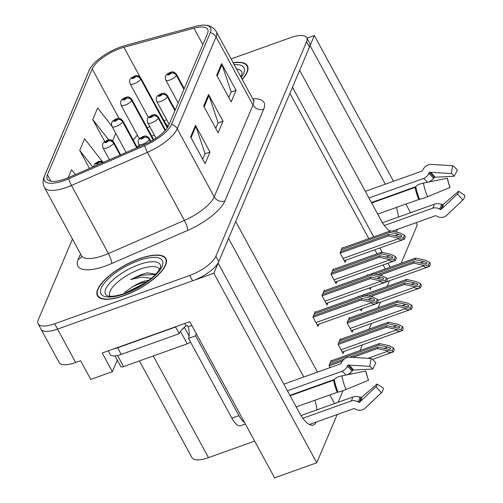 <?xml version="1.0" encoding="UTF-8"?>
<svg xmlns="http://www.w3.org/2000/svg" width="503" height="503" viewBox="0 0 503 503"><rect width="100%" height="100%" fill="white"/><g stroke="black" fill="none" stroke-linecap="round" stroke-linejoin="round"><path stroke-width="0.75" d="M337.148 414.56L316.764 462.773L213.844 273.23L218.12 263.119L299.436 412.888A25.961 9.809 70.3 0 0 313.4 424.991A25.961 9.809 70.3 0 0 316.186 422.061M317.016 409.826A25.961 9.809 70.3 0 0 314.872 400.193M310.106 388.63A25.961 9.809 70.3 0 0 309.886 388.222M303.793 376.999L228.557 238.435L235.706 221.534L317.462 372.113M323.555 383.336L323.775 383.745M329.805 394.849L334.533 403.563M117.287 360.085L112.389 371.679L102.241 352.993L189.807 321.675L274.607 477.85L316.764 462.773M112.389 371.679L90.741 379.419L80.593 360.733L75.645 362.506L57.524 329.132L213.844 273.23M72.445 239.063L38.297 319.814A24.339 8.564 -28.5 0 0 38.127 323.838L59.147 362.544A24.339 8.564 -28.5 0 0 75.645 362.506M38.127 323.838A24.339 8.564 -28.5 0 0 54.626 323.794L57.524 329.132A24.339 8.564 -28.5 0 1 41.026 329.176A24.339 8.564 -28.5 0 0 57.524 329.132L192.624 280.819A24.339 8.564 -28.5 0 0 218.742 261.654L309.458 47.1A24.339 8.564 -28.5 0 0 309.628 43.076L306.729 37.731A24.339 8.564 -28.5 0 0 290.231 37.775L231.11 58.92M393.491 181.275L314.35 35.524L306.962 38.165M401.111 263.27L417.264 225.074L415.987 222.722M410.561 212.725L405.833 204.011M399.803 192.907L399.583 192.498M385.317 184.199L310.081 45.635L314.35 35.524M373.748 236.863L292.495 87.214L299.637 70.319L380.96 220.088A25.961 9.809 70.3 0 0 389.875 231.091M395.446 231.952A25.961 9.809 70.3 0 0 397.703 229.261M398.533 217.026A25.961 9.809 70.3 0 0 396.389 207.393M391.63 195.83A25.961 9.809 70.3 0 0 391.409 195.422M390.202 267.175L388.039 263.188M382.173 252.38L379.796 247.998M254.656 441.112L208.468 457.629A24.339 8.564 151.5 0 1 191.97 457.667L139.438 360.915M338.142 402.274L343.046 390.661M349.994 374.232L350.717 372.522M360.016 350.528L362.43 344.832M369.057 329.157L371.465 323.46M378.093 307.786L380.501 302.089M387.128 286.414L389.536 280.718M385.254 268.948L383.091 264.962M377.043 253.82L374.842 249.771M368.793 238.629L289.904 93.338M358.652 296.6L358.4 296.129L358.079 296.883M360.368 309.364L361.185 310.873L362.085 308.754M349.616 317.965L349.359 317.5L347.076 322.901L352.15 332.244L353.087 330.031M340.581 339.336L340.324 338.865L338.041 344.266L343.115 353.615L344.052 351.402M331.546 360.708L331.288 360.236L329.006 365.637L330.069 367.599M367.687 275.229L367.435 274.757L367.115 275.512M369.403 287.993L370.221 289.502L371.12 287.383M333.552 269.375L333.294 268.904L331.012 274.305L336.086 283.648L337.023 281.435M324.517 290.747L324.259 290.275L321.977 295.676L327.051 305.019L327.987 302.806M315.482 312.118L315.224 311.646L312.941 317.047L318.015 326.39L318.946 324.177M342.587 248.004L342.336 247.533L340.047 252.934L345.121 262.277L346.058 260.064M123.839 295.701A38.945 13.7 -28.5 0 0 165.896 258.605A38.945 13.7 -28.5 0 0 139.501 258.668A38.945 13.7 -28.5 0 0 97.444 295.77A38.945 13.7 -28.5 0 0 123.839 295.701M242.27 79.474A38.945 13.7 -28.5 0 0 247.413 65.805A38.945 13.7 -28.5 0 0 233.147 62.674M64.849 179.018A25.961 9.136 151.5 0 1 47.251 179.062A25.961 9.136 151.5 0 1 47.433 174.767L92.187 68.917A25.961 9.136 151.5 0 1 123.895 47.263L193.925 28.174A25.961 9.136 151.5 0 1 207.67 29.35A25.961 9.136 151.5 0 1 207.488 33.638L168.668 125.454A25.961 9.136 151.5 0 1 144.826 144.298L68.861 177.427A25.961 9.136 151.5 0 1 64.849 179.018M64.195 180.564A29.205 10.274 -28.5 0 0 68.71 178.766L144.675 145.644A29.205 10.274 -28.5 0 0 171.498 124.442L210.317 32.632A29.205 10.274 -28.5 0 0 204.608 25.15A29.205 10.274 -28.5 0 0 195.057 26.477L125.027 45.566A29.205 10.274 -28.5 0 0 90.156 68.358A29.205 10.274 -28.5 0 0 89.358 69.93L44.604 175.78A29.205 10.274 -28.5 0 0 64.195 180.564M54.626 323.794L189.725 275.474A24.339 8.564 -28.5 0 0 215.844 256.316L306.56 41.762A24.339 8.564 -28.5 0 0 306.729 37.731M195.491 125.354L209.99 152.051L205.092 163.626L190.599 136.929L195.491 125.354A6.489 5.558 -157.1 0 1 195.912 126.316L191.058 137.778M221.59 63.636L236.083 90.333L231.191 101.908L216.699 75.211L221.59 63.636A6.489 5.558 -157.1 0 1 222.005 64.591L217.158 76.06M208.538 94.495L223.036 121.192L218.145 132.767L203.646 106.07L208.538 94.495A6.489 5.558 -157.1 0 1 208.959 95.457L204.111 106.919M75.4 174.572L71.564 169.674L68.163 177.722M111.842 126.083L97.664 107.956L92.772 119.532L104.75 141.601M102.254 161.369L84.617 138.815L79.719 150.391L89.509 168.417M223.036 121.192L218.006 122.99M215.743 128.347L218.088 122.801L208.959 95.457M236.083 90.333L231.053 92.131M228.79 97.481L231.135 91.942L222.005 64.591M209.99 152.051L204.954 153.855M202.696 159.206L205.035 153.66L195.912 126.316M79.719 150.391L92.728 167.015M92.772 119.532L108.635 139.815M115.753 133.339L112.622 140.746M341.399 249.739L389.882 232.399L398.797 234.392C400.841 234.914 401.853 235.486 401.822 236.121L401.413 236.429M184.041 89.088L176.459 75.117A4.055 3.54 -160.6 0 0 171.077 73.13A2.031 0.717 -28.5 0 0 169.7 72.841A2.031 0.717 -28.5 0 0 167.524 74.431A2.031 0.717 -28.5 0 0 168.882 74.765A2.031 0.717 -28.5 0 0 171.039 73.212L168.58 74.186L169.454 73.419L171.077 73.13M171.039 73.212A4.055 3.402 26.1 0 1 176.352 75.368A6.086 2.144 151.5 0 1 169.882 80.034A6.086 2.144 151.5 0 1 165.757 80.04C164.009 74.343 167.851 73.979 170.146 72.357C171.743 72.407 172.642 70.244 176.452 74.237A6.086 2.144 151.5 0 1 176.459 75.117M183.935 89.345L176.352 75.368M342.053 248.193L390.529 230.858L400.143 233.002L404.475 235.184L405.211 236.542A4.055 1.534 70.3 0 1 405.034 237.668L404.544 238.824A4.055 1.534 70.3 0 1 404.104 239.309A4.055 1.534 70.3 0 1 404.035 239.327C401.143 240.195 399.256 239.981 398.382 238.68L398.024 238.013L403.299 237.976L404.475 235.184M340.154 253.128L388.41 235.869L398.024 238.013M388.41 235.869L389.064 234.329L340.588 251.663M401.822 236.121C401.363 236.649 400.08 236.718 397.986 236.316L389.064 234.329M389.882 232.399L390.529 230.858M403.299 237.976L404.035 239.327M374.584 274.072L414.981 259.623L423.903 261.61C425.947 262.138 426.953 262.711 426.928 263.346L426.513 263.654M167.386 127.768L140.796 78.801A4.055 3.54 -160.6 0 0 135.414 76.814A2.031 0.717 -28.5 0 0 134.037 76.519A2.031 0.717 -28.5 0 0 131.861 78.116A2.031 0.717 -28.5 0 0 133.226 78.449A2.031 0.717 -28.5 0 0 135.382 76.896L132.918 77.871L133.798 77.097L135.414 76.814M135.382 76.896A4.055 3.402 26.1 0 1 140.689 79.053A6.086 2.144 151.5 0 1 134.219 83.718A6.086 2.144 151.5 0 1 130.095 83.724C128.353 78.022 132.188 77.663 134.483 76.041C136.08 76.091 136.979 73.928 140.79 77.921A6.086 2.144 151.5 0 1 140.796 78.801M167.248 127.969L140.689 79.053M367.152 275.418L415.629 258.083L425.242 260.221L429.575 262.409L430.31 263.761A4.055 1.534 70.3 0 1 430.14 264.892L429.65 266.049A4.055 1.534 70.3 0 1 429.204 266.533A4.055 1.534 70.3 0 1 429.134 266.552C426.242 267.42 424.362 267.206 423.482 265.905L423.124 265.238L428.399 265.194L429.575 262.409M379.658 275.204L413.51 263.094L423.124 265.238M413.51 263.094L414.164 261.554L377.401 274.701M426.928 263.346C426.462 263.874 425.18 263.943 423.086 263.541L414.164 261.554M414.981 259.623L415.629 258.083M428.399 265.194L429.134 266.552M332.364 271.111L380.84 253.77L389.762 255.763C391.806 256.285 392.818 256.857 392.786 257.492L392.378 257.8M175.006 110.459L167.417 96.488A4.055 3.54 -160.6 0 0 162.041 94.501A2.031 0.717 -28.5 0 0 160.664 94.206A2.031 0.717 -28.5 0 0 158.489 95.803A2.031 0.717 -28.5 0 0 159.847 96.136A2.031 0.717 -28.5 0 0 162.004 94.583L159.539 95.557L160.419 94.784L162.041 94.501M162.004 94.583A4.055 3.402 26.1 0 1 167.31 96.739A6.086 2.144 151.5 0 1 160.841 101.405A6.086 2.144 151.5 0 1 156.722 101.411C154.974 95.715 158.816 95.35 161.111 93.728C162.702 93.778 163.601 91.615 167.417 95.608A6.086 2.144 151.5 0 1 167.417 96.488M174.899 110.717L167.31 96.739M333.017 269.564L381.494 252.229L391.108 254.373L395.44 256.555L396.175 257.907A4.055 1.534 70.3 0 1 395.999 259.039L395.509 260.196A4.055 1.534 70.3 0 1 395.062 260.68A4.055 1.534 70.3 0 1 395 260.699C392.107 261.566 390.221 261.353 389.347 260.051L388.982 259.385L394.264 259.347L395.44 256.555M331.119 274.5L379.375 257.24L388.982 259.385M379.375 257.24L380.029 255.7L331.546 273.035M392.786 257.492C392.321 258.02 391.045 258.089 388.951 257.687L380.029 255.7M380.84 253.77L381.494 252.229M394.264 259.347L395 260.699M323.328 292.482L371.805 275.141L380.727 277.128C382.77 277.656 383.783 278.228 383.751 278.863L383.343 279.171M165.236 130.478L158.382 117.859A4.055 3.54 -160.6 0 0 153.006 115.872A2.031 0.717 -28.5 0 0 151.629 115.577A2.031 0.717 -28.5 0 0 149.448 117.174A2.031 0.717 -28.5 0 0 150.812 117.507A2.031 0.717 -28.5 0 0 152.969 115.954L150.504 116.929L151.384 116.155L153.006 115.872M152.969 115.954A4.055 3.402 26.1 0 1 158.275 118.111A6.086 2.144 151.5 0 1 151.805 122.776A6.086 2.144 151.5 0 1 147.681 122.782C145.939 117.086 149.775 116.721 152.069 115.099C153.667 115.149 154.566 112.986 158.376 116.979A6.086 2.144 151.5 0 1 158.382 117.859M165.085 130.648L158.275 118.111M323.982 290.935L372.459 273.601L382.073 275.745L386.405 277.926L387.14 279.278A4.055 1.534 70.3 0 1 386.964 280.41L386.474 281.567A4.055 1.534 70.3 0 1 386.027 282.051A4.055 1.534 70.3 0 1 385.958 282.07C383.072 282.938 381.186 282.724 380.312 281.422L379.947 280.756L385.229 280.712L386.405 277.926M322.083 295.871L370.34 278.612L379.947 280.756M370.34 278.612L370.994 277.071L322.511 294.406M383.751 278.863C383.286 279.391 382.01 279.461 379.916 279.058L370.994 277.071M371.805 275.141L372.459 273.601M385.229 280.712L385.958 282.07M314.293 313.847L362.77 296.512L371.692 298.499C373.735 299.027 374.741 299.599 374.716 300.234L374.301 300.543M150.567 141.481L149.347 139.23A4.055 3.54 -160.6 0 0 143.965 137.244A2.031 0.717 -28.5 0 0 142.588 136.948A2.031 0.717 -28.5 0 0 140.412 138.545A2.031 0.717 -28.5 0 0 141.777 138.878A2.031 0.717 -28.5 0 0 143.933 137.325L141.469 138.3L142.349 137.526L143.965 137.244M143.933 137.325A4.055 3.402 26.1 0 1 149.24 139.482A6.086 2.144 151.5 0 1 142.77 144.147A6.086 2.144 151.5 0 1 138.646 144.154C136.904 138.451 140.739 138.092 143.034 136.47C144.631 136.52 145.53 134.358 149.341 138.35A6.086 2.144 151.5 0 1 149.347 139.23M150.378 141.582L149.24 139.482M314.947 312.306L363.424 294.972L373.031 297.11L377.369 299.298L378.105 300.649A4.055 1.534 70.3 0 1 377.929 301.781L377.439 302.938A4.055 1.534 70.3 0 1 376.992 303.422A4.055 1.534 70.3 0 1 376.923 303.441C374.037 304.309 372.151 304.095 371.277 302.793L370.912 302.127L376.187 302.083L377.369 299.298M313.048 317.242L361.305 299.983L370.912 302.127M361.305 299.983L361.953 298.442L313.476 315.777M374.716 300.234C374.251 300.763 372.975 300.832 370.874 300.429L361.953 298.442M362.77 296.512L363.424 294.972M376.187 302.083L376.923 303.441M365.543 295.443L405.946 280.995L414.868 282.982C416.912 283.51 417.918 284.082 417.886 284.711L417.477 285.025M153.327 139.891L131.761 100.172A4.055 3.54 -160.6 0 0 126.379 98.179A2.031 0.717 -28.5 0 0 125.002 97.89A2.031 0.717 -28.5 0 0 122.826 99.487A2.031 0.717 -28.5 0 0 124.191 99.82A2.031 0.717 -28.5 0 0 126.347 98.267L123.883 99.242L124.757 98.469L126.379 98.179M126.347 98.267A4.055 3.402 26.1 0 1 131.654 100.424A6.086 2.144 151.5 0 1 125.184 105.089A6.086 2.144 151.5 0 1 121.06 105.096C119.318 99.393 123.153 99.034 125.448 97.412C127.045 97.463 127.944 95.3 131.755 99.292A6.086 2.144 151.5 0 1 131.761 100.172M153.145 140.004L131.654 100.424M358.117 296.789L406.594 279.448L416.207 281.592L420.539 283.78L421.275 285.132A4.055 1.534 70.3 0 1 421.099 286.264L420.615 287.42A4.055 1.534 70.3 0 1 420.168 287.898A4.055 1.534 70.3 0 1 420.099 287.923C417.207 288.791 415.327 288.577 414.447 287.276L414.088 286.609L419.364 286.565L420.539 283.78M370.617 296.575L404.475 284.465L414.088 286.609M404.475 284.465L405.129 282.925L368.366 296.072M417.886 284.711C417.427 285.245 416.144 285.314 414.051 284.912L405.129 282.925M405.946 280.995L406.594 279.448M419.364 286.565L420.099 287.923M348.428 319.701L396.905 302.366L405.827 304.353C407.87 304.875 408.882 305.453 408.851 306.082L408.442 306.396M136.948 147.731L122.726 121.544A4.055 3.54 -160.6 0 0 117.344 119.551A2.031 0.717 -28.5 0 0 115.967 119.261A2.031 0.717 -28.5 0 0 113.791 120.858A2.031 0.717 -28.5 0 0 115.156 121.192A2.031 0.717 -28.5 0 0 117.312 119.639L114.847 120.613L115.721 119.84L117.344 119.551M117.312 119.639A4.055 3.402 26.1 0 1 122.619 121.795A6.086 2.144 151.5 0 1 116.149 126.454A6.086 2.144 151.5 0 1 112.024 126.467C110.283 120.764 114.118 120.406 116.413 118.777C118.01 118.834 118.909 116.671 122.719 120.663A6.086 2.144 151.5 0 1 122.726 121.544M136.747 147.819L122.619 121.795M349.082 318.16L397.559 300.819L407.172 302.963L411.504 305.151L412.24 306.503A4.055 1.534 70.3 0 1 412.064 307.635L411.573 308.792A4.055 1.534 70.3 0 1 411.133 309.27A4.055 1.534 70.3 0 1 411.064 309.295C408.172 310.162 406.286 309.949 405.412 308.647L405.053 307.981L410.329 307.937L411.504 305.151M347.183 323.096L395.44 305.837L405.053 307.981M395.44 305.837L396.094 304.296L347.611 321.631M408.851 306.082C408.386 306.616 407.109 306.685 405.016 306.283L396.094 304.296M396.905 302.366L397.559 300.819M410.329 307.937L411.064 309.295M339.393 341.072L387.87 323.737L396.792 325.724C398.835 326.246 399.847 326.824 399.816 327.453L399.407 327.761M120.261 155.012L113.691 142.915A4.055 3.54 -160.6 0 0 108.308 140.922A2.031 0.717 -28.5 0 0 106.932 140.633A2.031 0.717 -28.5 0 0 104.756 142.23A2.031 0.717 -28.5 0 0 106.114 142.563A2.031 0.717 -28.5 0 0 108.271 141.01L105.812 141.984L106.686 141.211L108.308 140.922M108.271 141.01A4.055 3.402 26.1 0 1 113.584 143.166A6.086 2.144 151.5 0 1 107.114 147.825A6.086 2.144 151.5 0 1 102.989 147.838C101.248 142.135 105.083 141.777 107.378 140.148C108.975 140.205 109.874 138.042 113.684 142.035A6.086 2.144 151.5 0 1 113.691 142.915M120.06 155.1L113.584 143.166M340.047 339.531L388.523 322.19L398.137 324.334L402.469 326.522L403.205 327.874A4.055 1.534 70.3 0 1 403.029 329.006L402.538 330.163A4.055 1.534 70.3 0 1 402.092 330.641A4.055 1.534 70.3 0 1 402.023 330.66C399.137 331.534 397.251 331.32 396.377 330.018L396.012 329.352L401.293 329.308L402.469 326.522M338.148 344.467L386.405 327.208L396.012 329.352M386.405 327.208L387.059 325.661L338.576 343.002M399.816 327.453C399.351 327.987 398.074 328.057 395.98 327.654L387.059 325.661M387.87 323.737L388.523 322.19M401.293 329.308L402.023 330.66M330.358 362.443L378.834 345.108L387.756 347.095C389.8 347.617 390.806 348.195 390.781 348.824L390.366 349.132M102.908 162.576A4.055 3.54 -160.6 0 0 99.273 162.293A2.031 0.717 -28.5 0 0 97.896 162.004A2.031 0.717 -28.5 0 0 95.721 163.601A2.031 0.717 -28.5 0 0 97.079 163.934A2.031 0.717 -28.5 0 0 99.236 162.381L96.777 163.356L97.651 162.582L99.273 162.293M99.236 162.381A4.055 3.402 26.1 0 1 102.625 162.702M331.012 360.903L379.488 343.562L389.102 345.706L393.434 347.894L394.17 349.245A4.055 1.534 70.3 0 1 393.994 350.371L393.503 351.534A4.055 1.534 70.3 0 1 393.057 352.012A4.055 1.534 70.3 0 1 392.988 352.031C390.102 352.905 388.215 352.691 387.341 351.39L386.977 350.723L392.252 350.679L393.434 347.894M352.735 357.388L377.369 348.579L386.977 350.723M329.113 365.838L342.291 361.123M377.369 348.579L378.017 347.032L349.591 357.199M329.54 364.373L344.127 359.155M390.781 348.824C390.315 349.359 389.039 349.428 386.939 349.025L378.017 347.032M378.834 345.108L379.488 343.562M392.252 350.679L392.988 352.031M309.389 424.488L353.967 408.549A0.811 0.742 51.5 0 1 354.596 408.606L355.552 409.128A8.922 8.193 -128.5 0 0 364.637 408.574A8.922 8.193 -128.5 0 0 365.121 408.153L381.406 392.749L375.917 386.782L359.632 402.186A0.811 0.742 51.5 0 1 358.758 402.274L357.809 401.752A8.922 8.193 -128.5 0 0 350.893 401.098L302.831 418.289M300.989 415.56L352.578 397.106A8.922 6.57 6.7 0 1 359.802 397.03L360.846 397.351A0.811 0.597 -173.3 0 0 361.739 397.207L377.074 384.047L383.349 388.159A18.661 7.048 -109.7 0 1 382.664 390.976A18.661 7.048 -109.7 0 1 381.614 392.573A18.661 7.048 -109.7 0 1 381.406 392.749M377.074 384.047A11.129 4.206 -109.7 0 1 376.665 385.726A11.129 4.206 -109.7 0 1 376.037 386.675A11.129 4.206 -109.7 0 1 375.917 386.782M368.548 380.224A18.661 7.048 -109.7 0 1 365.782 371.044L366.593 373.836A11.129 4.206 -109.7 0 0 368.246 379.312L368.548 380.224L345.995 389.523A8.922 1.056 157.5 0 1 338.022 392.057L296.173 406.877M290.143 395.773L333.583 380.237L334.256 379.551A8.922 3.181 -10.7 0 1 341.883 375.873L365.782 371.044M287.446 390.8L341.914 371.315A8.922 7.627 -61.8 0 0 347.196 366.524L347.692 365.543A0.811 0.692 118.2 0 1 348.447 365.065L369.762 366.354L371.088 358.501L349.774 357.212A8.922 7.627 -61.8 0 0 341.487 362.449L340.984 363.436A0.811 0.692 118.2 0 1 340.506 363.87L283.83 384.141M334.294 379.495L289.923 395.364M369.762 366.354A11.129 4.206 -109.7 0 1 372.566 369.089L353.546 370.032A0.811 0.453 -35.8 0 0 352.741 370.46L352.037 371.239A8.922 5.011 144.2 0 1 347.246 374.785M371.088 358.501A18.661 7.048 -109.7 0 1 375.798 363.084L372.566 369.089M196.176 333.401A16.228 6.13 -109.7 0 1 195.585 335.815L238.925 415.635A16.228 6.13 70.3 0 0 244.596 422.577M195.585 335.815L188.512 338.343L231.852 418.169A16.228 6.13 70.3 0 0 240.572 425.733L245.376 424.016M188.512 338.343A16.228 6.13 70.3 0 0 188.223 326.831L187.493 325.498L186.079 326.001A16.228 5.709 -28.5 0 0 179.225 333.69L175.604 327.019L117.601 347.762A16.228 5.709 151.5 0 1 113.772 348.868M108.258 350.843L110.226 354.464A16.228 5.709 -28.5 0 0 121.223 354.439L179.225 333.69M184.72 323.498L186.079 326.001M191.894 325.516L188.223 326.831M392.195 231.229L435.485 215.743A0.811 0.742 51.5 0 1 436.114 215.806L437.069 216.328A8.922 8.193 -128.5 0 0 446.155 215.774A8.922 8.193 -128.5 0 0 446.645 215.353L462.93 199.949L457.434 193.982L441.15 209.386A0.811 0.742 51.5 0 1 440.282 209.474L439.326 208.952A8.922 8.193 -128.5 0 0 432.41 208.299L384.349 225.489M382.506 222.76L434.095 204.306A8.922 6.57 6.7 0 1 441.326 204.231L442.363 204.551A0.811 0.597 -173.3 0 0 443.256 204.407L458.591 191.247L464.873 195.359A18.661 7.048 -109.7 0 1 464.181 198.176A18.661 7.048 -109.7 0 1 463.137 199.773A18.661 7.048 -109.7 0 1 462.93 199.949M458.591 191.247A11.129 4.206 -109.7 0 1 458.183 192.926A11.129 4.206 -109.7 0 1 457.56 193.875A11.129 4.206 -109.7 0 1 457.434 193.982M450.066 187.424A18.661 7.048 -109.7 0 1 447.305 178.244L448.116 181.036A11.129 4.206 -109.7 0 0 449.764 186.512L450.066 187.424L427.519 196.723A8.922 1.056 157.5 0 1 419.546 199.257L377.69 214.077M371.667 202.973L415.107 187.437L415.774 186.751A8.922 3.181 -10.7 0 1 423.407 183.073L447.305 178.244M368.963 198L423.432 178.515A8.922 7.627 -61.8 0 0 428.713 173.724L429.21 172.736A0.811 0.692 118.2 0 1 429.964 172.265L451.279 173.554L452.606 165.701L431.291 164.412A8.922 7.627 -61.8 0 0 423.004 169.649L422.507 170.636A0.811 0.692 118.2 0 1 422.023 171.07L365.348 191.341M415.811 186.695L371.44 202.564M451.279 173.554A11.129 4.206 -109.7 0 1 454.09 176.289L435.07 177.232A0.811 0.453 -35.8 0 0 434.259 177.66L433.555 178.439A8.922 5.011 144.2 0 1 428.77 181.985M452.606 165.701A18.661 7.048 -109.7 0 1 457.315 170.284L454.09 176.289M110.119 296.286A28.074 9.878 151.5 0 1 140.211 269.174A28.074 9.878 151.5 0 1 159.426 269.514M155.848 274.148L147.121 272.89L141.236 274.575L130.679 279.523L141.708 277.078L151.372 278.348M149.07 280.209A18.341 6.451 -28.5 0 0 142.607 281.812A18.341 6.451 -28.5 0 0 132.534 286.817L124.518 292.425M123.92 295.506A38.536 13.562 151.5 0 1 97.802 295.575A38.536 13.562 151.5 0 1 139.419 258.863A38.536 13.562 151.5 0 1 165.537 258.794A38.536 13.562 151.5 0 1 123.92 295.506M132.534 286.817C137.703 284.358 141.211 282.975 143.066 282.667L146.807 281.881M181.985 329.509A4.055 1.427 -28.5 0 0 184.287 327.39M115.017 355.904L120.827 366.599A4.055 1.427 -28.5 0 0 123.575 366.586L187.235 343.819A4.055 1.427 -28.5 0 0 190.474 341.965M130.679 279.523L141.601 275.242L155.603 274.405M128.095 292.149L141.89 285.151M147.121 272.89L147.681 272.827M124.09 293.645L145.757 282.623M240.082 75.444A28.074 9.878 151.5 0 1 240.943 76.714M233.247 62.85A38.536 13.562 151.5 0 1 247.055 65.994A38.536 13.562 151.5 0 1 242.169 79.292M208.468 457.629L153.27 355.967M165.405 123.248A14.606 7.602 74.8 0 0 168.348 126.14M47.433 174.767L50.954 181.25M210.317 32.632A8.111 6.948 22.9 0 1 216.045 36.958L177.226 128.768A32.45 11.418 151.5 0 1 147.423 152.327L71.457 185.45A32.45 11.418 151.5 0 1 66.44 187.443A32.45 11.418 151.5 0 1 44.446 187.5L81.411 255.574A32.45 11.418 -28.5 0 0 103.404 255.518A32.45 11.418 -28.5 0 0 108.415 253.531L184.381 220.402A32.45 11.418 -28.5 0 0 214.19 196.843L253.009 105.033A32.45 11.418 -28.5 0 0 253.235 99.669L254.084 100.619M68.71 178.766A8.111 1.811 -113.6 0 0 71.457 185.45L108.415 253.531A8.111 1.811 66.4 0 1 111.666 263.559A40.567 14.273 151.5 0 1 78.185 259.41L80.511 253.921M252.77 98.814A40.567 14.273 151.5 0 1 263.704 109.176L224.885 200.986A8.111 6.948 -157.1 0 1 214.19 196.843L177.226 128.768A8.111 6.948 -157.1 0 0 171.498 124.442M204.608 25.15C209.531 25.194 213.423 27.344 216.271 31.588A32.45 11.418 151.5 0 1 216.045 36.958L253.009 105.033A8.111 6.948 -157.1 0 0 263.704 109.176M224.885 200.986A40.567 14.273 151.5 0 1 187.625 230.437A8.111 1.811 66.4 0 0 184.381 220.402L147.423 152.327A8.111 1.811 -113.6 0 1 144.675 145.644M89.358 69.93A8.111 6.948 -157.1 0 0 89.031 70.59L44.277 176.446A8.111 6.948 22.9 0 1 44.604 175.78M187.625 230.437L111.666 263.559M189.725 275.474L192.624 280.819M215.844 256.316L218.742 261.654M306.56 41.762L309.458 47.1M78.185 259.41A8.111 6.948 -157.1 0 0 81.731 256.517M193.925 28.174L202.847 44.61M123.895 47.263L139.947 76.827M166.738 119.865L163.972 120.619M149.724 126.542A25.961 9.136 -28.5 0 0 147.31 127.944M137.457 135.294A25.961 9.136 -28.5 0 0 133.276 140.104M92.187 68.917L119.035 118.368M395.163 235.687L398.797 234.392M343.052 258.467L398.382 238.68M420.269 262.912L423.903 261.61M386.97 278.964L423.482 265.905M386.128 257.058L389.762 255.763M334.017 279.838L389.347 260.051M377.093 278.429L380.727 277.128M324.982 301.209L380.312 281.422M368.058 299.801L371.692 298.499M315.947 322.58L371.277 302.793M411.228 284.283L414.868 282.982M377.929 300.335L414.447 287.276M402.193 305.654L405.827 304.353M350.082 328.434L405.412 308.647M393.157 327.025L396.792 325.724M341.047 349.805L396.377 330.018M384.122 348.397L387.756 347.095M367.982 358.312L387.341 351.39M360.846 397.351A20.013 7.558 -109.7 0 1 360.104 400.375A20.013 7.558 -109.7 0 1 358.758 402.274M359.802 397.03A19.189 7.249 -109.7 0 1 359.098 399.929A19.189 7.249 -109.7 0 1 357.809 401.752M337.192 392.208A24.339 9.192 -109.7 0 1 333.583 380.237M341.914 371.315A16.228 6.13 -109.7 0 1 345.838 375.075M352.578 397.106A16.228 6.13 -109.7 0 1 350.893 401.098M347.196 366.524A19.189 7.249 -109.7 0 1 352.037 371.239M347.692 365.543A20.013 7.558 -109.7 0 1 352.741 370.46M361.739 397.207A20.227 7.639 -109.7 0 1 360.066 401.771M348.447 365.065A20.227 7.639 -109.7 0 1 353.546 370.032M345.995 389.523A27.753 10.481 -109.7 0 1 341.883 375.873M381.614 392.573L365.43 407.883A27.753 10.481 -109.7 0 1 365.121 408.153M338.022 392.057A25.433 9.607 -109.7 0 1 334.256 379.551M337.639 392.082A24.609 9.293 -109.7 0 1 333.992 379.979M121.223 354.439L117.601 347.762M238.925 415.635L231.852 418.169M442.363 204.551A20.013 7.558 -109.7 0 1 441.628 207.576A20.013 7.558 -109.7 0 1 440.282 209.474M441.326 204.231A19.189 7.249 -109.7 0 1 440.615 207.129A19.189 7.249 -109.7 0 1 439.326 208.952M418.71 199.408A24.339 9.192 -109.7 0 1 415.107 187.437M423.432 178.515A16.228 6.13 -109.7 0 1 427.361 182.275M434.095 204.306A16.228 6.13 -109.7 0 1 432.41 208.299M428.713 173.724A19.189 7.249 -109.7 0 1 433.555 178.439M429.21 172.736A20.013 7.558 -109.7 0 1 434.259 177.66M443.256 204.407A20.227 7.639 -109.7 0 1 441.59 208.971M429.964 172.265A20.227 7.639 -109.7 0 1 435.07 177.232M427.519 196.723A27.753 10.481 -109.7 0 1 423.407 183.073M463.137 199.773L446.953 215.083A27.753 10.481 -109.7 0 1 446.645 215.353M419.546 199.257A25.433 9.607 -109.7 0 1 415.774 186.751M419.156 199.282A24.609 9.293 -109.7 0 1 415.509 187.179M139.098 264.578A31.085 10.94 151.5 0 1 160.627 266.018C160.356 265.641 162.444 267.785 153.17 276.782C145.323 283.723 135.967 289.231 125.102 293.293C113.552 297.21 109.013 296.33 108.107 296.034L106.529 295.393A31.085 10.94 151.5 0 1 112.194 280.649A31.085 10.94 151.5 0 1 139.098 264.578M124.656 293.771A34.889 12.273 151.5 0 1 101.254 288.062A34.889 12.273 151.5 0 1 138.683 260.598A34.889 12.273 151.5 0 1 162.085 266.307A34.889 12.273 151.5 0 1 124.656 293.771M189.09 336.029L184.362 327.327M187.235 343.819L180.451 331.332M123.575 366.586L117.557 355.508M236.586 69.005A31.085 10.94 151.5 0 1 242.15 73.218L240.855 76.865M234.191 64.598A34.889 12.273 151.5 0 1 241.226 77.55M90.156 68.358L89.031 70.59M44.277 176.446C42.629 180.388 42.686 184.073 44.446 187.5M216.271 31.588L253.235 99.669M81.744 256.807L81.411 255.574M154.239 134.861L151.818 136.238M139.218 145.21L137.112 147.165M178.188 102.939L165.757 80.04M184.249 88.603L176.452 74.237M344.272 260.705L404.104 239.309M148.435 117.501L130.095 83.724M167.644 127.372L140.79 77.921M386.279 281.881L429.204 266.533M169.153 124.31L156.722 101.411M175.214 109.968L167.417 95.608M335.231 282.076L395.062 260.68M156.037 138.168L147.681 122.782M165.531 130.151L158.376 116.979M326.195 303.447L386.027 282.051M139.891 146.448L138.646 144.154M150.931 141.28L149.341 138.35M317.16 324.819L376.992 303.422M139.4 138.872L121.06 105.096M153.685 139.677L131.755 99.292M377.244 303.252L420.168 287.898M126.134 152.453L112.024 126.467M137.332 147.568L122.719 120.663M351.301 330.672L411.133 309.27M109.447 159.728L102.989 147.838M120.638 154.842L113.684 142.035M342.26 352.043L402.092 330.641M93.451 166.7L95.067 163.538L98.343 161.52L100.757 161.098L103.712 162.224M372.427 359.394L393.057 352.012M365.43 407.883L364.637 408.574M446.953 215.083L446.155 215.774M97.802 295.575L98.745 297.304M165.537 258.794L166.48 260.529M247.055 65.994L247.998 67.729"/></g></svg>
